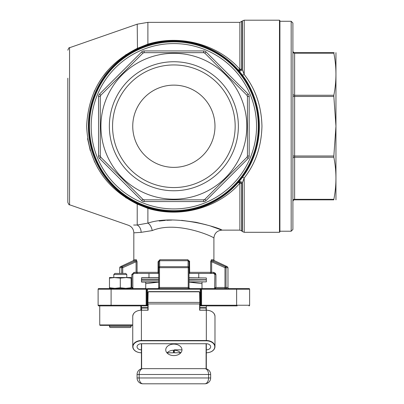 <?xml version="1.0" encoding="UTF-8"?>
<svg xmlns="http://www.w3.org/2000/svg" width="404" height="404" viewBox="0 0 404 404"><rect width="100%" height="100%" fill="white"/><g stroke="black" fill="none" stroke-linecap="round" stroke-linejoin="round"><path stroke-width="0.61" d="M147.894 305.884L98.763 305.884L99.743 305.884L99.743 324.932A0.434 0.434 0 0 0 100.172 325.366L132.744 325.366M108.939 325.366L131.664 325.366M140.86 310.161L140.86 305.884M126.795 274.503L113.807 274.503L113.807 277.533L120.301 278.144L126.795 277.533L126.795 274.503L125.71 273.422L114.893 273.422L113.807 274.503M109.479 325.366L109.479 326.447A1.081 1.081 0 0 0 110.56 327.528L130.043 327.528A1.081 1.081 0 0 0 131.123 326.447L131.123 325.366M166.998 352.909A8.115 5.737 180 0 1 173.866 350.233A8.115 5.737 180 0 1 180.729 352.909M181.982 349.849A8.115 5.737 0 0 0 173.866 344.112A8.115 5.737 0 0 0 165.746 349.849A8.115 5.737 0 0 0 173.866 355.591A8.115 5.737 0 0 0 181.982 349.849L174.296 349.849M141.4 305.884L141.4 307.616A0.434 0.434 0 0 0 141.834 308.05M199.834 307.616L206.328 307.616A0.434 0.434 0 0 1 205.894 308.05M206.328 307.616L206.328 305.884M189.016 279.699L206.328 279.699L189.016 279.916M158.716 279.916L141.4 280.129L141.617 282.078L158.716 282.078L145.728 282.078L145.728 283.664L158.716 282.088M206.111 279.916L189.016 280.129M189.016 281.861L206.328 281.861L189.016 282.078M206.328 281.861L206.328 280.129M141.617 279.916L141.617 277.75L158.716 277.75M189.016 277.75L206.328 277.967L189.016 277.967M206.328 279.699L206.328 277.967M214.802 274.048L214.918 274.493L213.655 273.422L211.646 273.422L213.655 273.422L214.862 274.503L215.943 274.503L213.655 272.341L215.635 273.422M189.547 260.989L189.668 272.341L210.651 272.341L210.651 261.757L211.373 259.747A1.081 1.015 -90 0 0 211.959 260.726L225.432 266.706L227.346 266.706L227.972 267.685L226.033 267.685L226.033 287.491A1.081 1.045 -90 0 0 227.078 288.572M227.346 266.706L214.529 260.726A1.081 1.081 0 0 1 213.903 259.747L213.903 238.143C215.312 237.517 177.321 220.059 152.222 230.588L141.132 232.345L133.825 232.84C133.633 229.179 131.845 226.659 128.452 225.275L69.559 204.772C69.261 205.222 68.68 204.404 67.816 202.318L67.816 78.204M214.65 288.789L214.862 274.473M258.272 126.25A84.406 84.406 0 0 1 173.866 210.656A84.406 84.406 0 0 1 89.456 126.25A84.406 84.406 0 0 1 173.866 41.844A84.406 84.406 0 0 1 258.272 126.25A84.406 84.406 0 0 0 173.866 41.844A84.406 84.406 0 0 0 89.456 126.25M292.9 126.25L292.9 229.487L291.168 231.219L291.168 21.281L292.9 23.013L292.9 126.25M241.718 21.604L241.718 68.938A2.596 1.424 180 0 1 239.88 69.357L239.88 22.366L242.36 20.963L242.36 69.655L244.198 74.482C255.56 88.986 261.479 106.242 261.949 126.25C261.454 146.339 255.535 163.595 244.198 178.018A2.596 1.06 37 0 0 242.122 177.72C253.136 163.362 258.878 146.208 259.353 126.25A85.491 85.491 0 0 1 173.866 211.741A85.491 85.491 0 0 1 88.375 126.25C89.819 161.676 106.181 187.461 137.471 203.606L137.219 204.086C105.237 188.012 88.375 162.065 86.633 126.25C88.41 90.37 105.272 64.428 137.219 48.414L147.894 44.132C182.229 33.673 219.761 45.884 239.88 69.357A2.596 1.146 -41.5 0 1 237.936 69.65L238.557 70.367L237.936 69.65A2.596 2.045 -41.5 0 0 241.718 68.938L242.36 69.655A2.596 2.035 -40.8 0 1 238.557 70.367M279.916 126.25L279.916 231.866L279.482 232.3L279.482 20.2L279.916 20.634L279.916 126.25M119.756 273.422L119.756 267.685A1.081 1.081 0 0 1 120.382 266.706L122.301 266.706L135.769 260.726L136.082 261.757L122.74 267.685L122.74 273.422M229.053 288.572A1.081 1.081 0 0 1 227.972 287.491L227.972 267.685M199.834 305.237L200.268 305.237L200.268 305.884L237.168 305.884M198.753 277.75L198.753 273.422L211.646 273.422L211.646 272.341L213.655 272.341L213.655 273.422M131.123 287.491L132.866 287.491L132.81 274.503L134.072 273.422L134.072 272.341L131.785 274.503L132.866 274.503L134.072 273.422L158.716 273.422L148.975 273.422L148.975 277.75M238.37 126.25A64.509 64.509 0 0 0 173.866 61.741A64.509 64.509 0 0 0 109.358 126.25A64.509 64.509 0 0 0 173.866 190.759A64.509 64.509 0 0 0 238.37 126.25M235.168 126.25A61.307 61.307 0 0 0 173.866 64.943A61.307 61.307 0 0 0 112.559 126.25A61.307 61.307 0 0 0 173.866 187.557A61.307 61.307 0 0 0 235.168 126.25M214.984 125.897L214.984 126.25A41.122 41.122 0 0 0 173.866 85.128A41.122 41.122 0 0 0 132.744 126.25A41.122 41.122 0 0 0 173.866 167.372A41.122 41.122 0 0 0 214.984 126.25L214.984 126.603M335.951 52.666L335.951 199.834M333.84 156.015L335.951 126.25L333.84 96.485L294.632 96.485L294.632 156.015L333.84 156.015L333.84 157.237L294.632 157.237L294.632 199.329L333.84 199.329C336.638 185.3 336.638 171.271 333.84 157.237M333.84 199.329L333.84 199.834C336.638 199.834 336.638 199.834 333.84 199.834C336.638 199.834 336.638 199.834 333.84 199.834L294.632 199.834A1.732 1.732 0 0 0 292.9 201.566M238.557 182.133L237.936 182.85L238.557 182.133A2.596 2.035 -139.2 0 1 242.36 182.845L241.718 183.562A2.596 2.045 41.5 0 0 237.936 182.85A2.596 1.146 -138.5 0 1 239.88 183.143C219.761 206.616 182.229 218.827 147.894 208.368L137.219 204.086L137.219 225.028L133.653 225.038M246.799 126.25A72.937 72.937 0 0 1 173.866 199.187A72.937 72.937 0 0 1 100.929 126.25A72.937 72.937 0 0 1 173.866 53.313A72.937 72.937 0 0 1 246.799 126.25M100.278 156.015L100.278 96.485A1.732 1.732 0 0 1 100.788 95.263L142.875 53.171A1.732 1.732 0 0 1 144.102 52.666L203.626 52.666A1.732 1.732 0 0 1 204.853 53.171L246.945 95.263A1.732 1.732 0 0 1 247.45 96.485L247.45 156.015A1.732 1.732 0 0 1 246.945 157.237L204.853 199.329A1.732 1.732 0 0 1 203.626 199.834L144.102 199.834A1.732 1.732 0 0 1 142.875 199.329L100.788 157.237A1.732 1.732 0 0 1 100.278 156.015L100.788 157.237A1.732 1.732 0 0 1 100.278 156.015L98.546 156.015A3.464 3.464 0 0 0 99.561 158.464L100.788 157.237M142.875 199.329L144.102 199.834A1.732 1.732 0 0 1 142.875 199.329L141.653 200.551A3.464 3.464 0 0 0 144.102 201.566L144.102 199.834M203.626 199.834L204.853 199.329A1.732 1.732 0 0 1 203.626 199.834L203.626 201.566A3.464 3.464 0 0 0 206.075 200.551A3.464 3.464 0 0 1 203.626 201.566L144.102 201.566M246.945 157.237L247.45 156.015A1.732 1.732 0 0 1 246.945 157.237L248.167 158.464A3.464 3.464 0 0 0 249.182 156.015L249.182 96.485A3.464 3.464 0 0 0 248.167 94.036L206.075 51.949A3.464 3.464 0 0 0 203.626 50.934L144.102 50.934A3.464 3.464 0 0 0 141.653 51.949L99.561 94.036A3.464 3.464 0 0 0 98.546 96.485L100.278 96.485A1.732 1.732 0 0 1 100.788 95.263L100.278 96.485M87.562 138.663L90.299 150.707M94.127 160.827L97.526 167.534M97.637 167.731L99.288 170.523M125.654 197.622L126.326 198.061M141.132 232.345A8.009 6.545 89.4 0 0 137.219 225.028C125.609 225.286 125.609 225.286 137.219 225.028L147.894 223.119C176.78 213.418 222.543 229.053 221.912 230.134C222.528 229.078 176.901 213.408 147.894 223.119A8.009 4.237 -104 0 1 152.222 230.588M214.822 288.572L214.918 287.491M134.072 272.341L136.082 272.341L136.082 261.757L137.077 261.757L136.355 259.747A1.081 1.015 90 0 1 135.769 260.726L133.199 260.726L133.825 259.747L133.825 232.84M159.853 259.747L158.06 261.757L158.716 261.757L159.636 260.726L159.676 266.706L159.636 260.726A1.081 0.379 90 0 0 159.853 259.747L187.875 259.747L189.668 261.757L189.016 261.757L189.016 287.491A1.081 1.081 0 0 0 190.097 288.572M113.807 288.572L114.893 288.355L109.479 287.744L109.479 288.355L126.795 288.572M199.834 305.884L201.566 305.884L201.566 305.237L236.628 305.237L236.628 289.219L201.566 289.219L201.566 305.237L200.268 305.237L200.268 289.219L147.46 289.219L147.46 305.237L147.894 305.237M146.809 305.237L146.162 305.237L146.162 289.219L111.1 289.219L111.1 305.237L146.162 305.237L146.162 305.884A0.651 0.651 0 0 0 146.809 305.237L147.46 305.237L147.46 305.884L146.162 305.884A0.651 0.651 0 0 0 146.809 305.237L146.809 289.219L147.46 289.219L147.46 288.572L200.268 288.572L200.268 289.219L200.919 289.219L200.919 305.237A0.651 0.651 0 0 0 201.566 305.884A0.651 0.651 0 0 1 200.919 305.237M131.123 278.144L131.123 277.533L125.71 277.533L131.123 278.144L131.123 287.744L125.71 288.355L120.301 287.744L114.893 288.355M125.71 288.355L131.123 288.355L131.123 287.744M120.301 278.144L120.301 287.744M109.479 278.144L114.893 277.533L109.479 277.533L109.479 287.744M206.328 368.852L206.328 343.728L141.4 343.728L141.4 368.852M206.111 310.151L206.111 308.05L199.834 308.05M147.894 308.05L141.617 308.05L141.617 310.151M215.155 288.572L215.943 287.491L224.988 287.491L224.988 267.685L211.646 261.757L211.646 272.341L210.651 272.341A1.081 0.995 90 0 1 209.656 273.422L189.244 273.422A1.081 0.429 -90 0 0 189.668 272.341L189.016 272.341M69.559 204.772L69.559 47.728L137.219 24.169L137.471 48.894C106.222 64.973 89.855 90.759 88.375 126.25A85.491 85.491 0 0 1 173.866 40.759A85.491 85.491 0 0 1 259.353 126.25C258.903 106.373 253.156 89.218 242.122 74.78A2.596 1.06 -37 0 0 244.198 74.482L244.198 20.2L279.482 20.2M200.268 288.572L201.566 288.572A0.651 0.651 0 0 0 200.919 289.219A0.651 0.651 0 0 1 201.566 288.572L248.965 288.572A0.651 0.651 0 0 1 249.616 289.219L249.616 305.237A0.651 0.651 0 0 1 248.965 305.884A0.651 0.651 0 0 0 249.616 305.237A0.651 0.651 0 0 1 248.965 305.884A0.651 0.651 0 0 0 249.616 305.237A0.651 0.651 0 0 1 248.965 305.884A0.651 0.651 0 0 0 249.616 305.237L236.628 305.237L236.628 305.884M111.1 305.884L111.1 305.237L98.116 305.237A0.651 0.651 0 0 0 98.763 305.884A0.651 0.651 0 0 1 98.116 305.237A0.651 0.651 0 0 0 98.763 305.884A0.651 0.651 0 0 1 98.116 305.237L98.116 289.219A0.651 0.651 0 0 1 98.763 288.572L146.162 288.572A0.651 0.651 0 0 1 146.809 289.219A0.651 0.651 0 0 0 146.162 288.572L146.162 289.219L146.809 289.219M109.585 288.572L108.287 288.572L109.585 288.572M108.287 288.572L98.763 288.572L111.1 288.572L111.1 289.219L98.116 289.219M238.143 288.572L237.168 288.572M187.875 259.747A1.081 0.379 90 0 0 188.092 260.726L188.052 266.706L188.092 260.726L189.016 261.757M126.28 54.469L125.619 54.904M107.893 70.352L103.328 76.013M94.723 90.385L94.344 91.188M94.076 91.774L93.96 92.041M239.88 230.134L239.88 183.143A2.596 1.424 0 0 1 241.718 183.562L241.718 230.896L239.88 230.134L221.912 230.134L210.918 226.179M206.363 224.806L196.091 222.311M195.925 222.281L181.618 220.347M171.761 220.089L166.706 220.306M165.342 220.402L159.196 221.054M334.184 52.666L333.84 52.666C336.638 52.666 336.638 52.666 333.84 52.666L333.84 53.171L294.632 53.171L294.632 95.263L333.84 95.263C336.638 81.234 336.638 67.2 333.84 53.171M292.9 50.934A1.732 1.732 0 0 0 294.632 52.666L333.84 52.666M247.45 96.485L246.945 95.263A1.732 1.732 0 0 1 247.45 96.485L249.182 96.485M204.853 53.171L203.626 52.666A1.732 1.732 0 0 1 204.853 53.171L206.075 51.949M144.102 52.666L142.875 53.171A1.732 1.732 0 0 1 144.102 52.666L144.102 50.934M291.168 21.281L279.916 21.281L279.916 20.634M292.9 64.943L292.9 23.013M292.9 187.557L292.9 156.015L294.632 156.015L294.632 157.237A1.732 1.222 0 0 0 292.9 158.464M333.84 95.263L333.84 96.485M158.716 274.503L158.716 272.341L158.06 272.341L158.06 261.757M157.631 288.572A1.081 1.081 0 0 0 158.716 287.491L158.716 261.757M249.616 289.219A0.651 0.651 0 0 0 248.965 288.572A0.651 0.651 0 0 1 249.616 289.219L236.628 289.219L236.628 288.572M148.657 44.561A2.596 0.924 72.9 0 1 147.894 44.132L147.894 22.366L239.88 22.366M148.657 207.939A2.596 0.924 -72.9 0 0 147.894 208.368L147.894 223.119M244.198 232.3L244.198 178.018L242.36 182.845L242.36 231.537L244.198 232.3L279.482 232.3M188.506 288.572A1.081 0.288 90 0 1 188.219 287.491L188.219 267.685L159.509 267.685L159.509 287.491L189.016 287.491L189.375 288.294M188.052 266.706A1.081 0.985 -0 0 1 189.016 267.685L188.219 267.685A1.081 0.288 -90 0 0 188.052 266.706L159.676 266.706A1.081 0.288 90 0 0 159.509 267.685L158.716 267.685A1.081 0.985 0 0 1 159.676 266.706M224.988 267.685L225.432 266.706A1.081 1.045 90 0 1 226.033 267.685L224.988 267.685M210.651 261.757L211.646 261.757L211.959 260.726L214.529 260.726M121.695 273.422L121.695 267.685A1.081 1.045 -90 0 1 122.301 266.706L122.74 267.685L119.756 267.685M131.785 274.503L131.785 287.491L133.078 288.789L132.81 287.491M189.016 282.088L202 283.664L202 282.078M202 288.572L202 283.664M145.728 288.572L145.728 283.664M206.328 310.211A8.656 6.121 180 0 1 214.984 316.337C214.499 312.595 211.615 310.535 206.328 310.151L206.328 308.267L206.328 310.211L199.621 310.211L199.621 303.939L148.111 303.939L148.111 310.211L141.4 310.211L141.4 340.516L206.328 340.516L206.328 310.151L199.773 310.151M147.955 310.151L141.4 310.211L141.617 308.05M204.813 368.65A5.843 3.747 -90 0 1 208.56 374.493L210.656 374.493A5.843 5.843 0 0 0 204.813 368.65L142.915 368.65L204.813 368.65A5.843 5.843 0 0 1 210.656 374.493L210.656 377.957L208.56 377.957L208.56 374.493L139.168 374.493L139.168 377.957L208.56 377.957A5.843 3.747 -90 0 1 204.813 383.8L142.915 383.8A5.843 5.843 0 0 1 137.072 377.957L137.072 374.493A5.843 5.843 0 0 1 142.915 368.65A5.843 5.843 0 0 0 137.072 374.493L139.168 374.493A5.843 3.747 -90 0 1 142.915 368.65M204.813 383.8A5.843 5.843 0 0 0 210.656 377.957A5.843 5.843 0 0 1 204.813 383.8M141.4 349.849A4.328 3.06 0 0 1 137.072 346.789A4.328 3.06 0 0 1 141.4 343.728M206.328 343.728A4.328 3.06 0 0 1 210.656 346.789A4.328 3.06 0 0 1 206.328 349.849M174.079 350.233L174.079 352.606L174.079 350.233M167.079 352.823L173.432 352.823L167.14 352.758L173.432 352.823L173.432 350.243M147.894 310.151L147.894 292.668A1.081 1.081 0 0 1 148.975 291.587L198.753 291.587A1.081 1.081 0 0 1 199.834 292.668L199.834 310.151M174.296 350.243L174.296 352.823L180.588 352.758M125.71 277.533L114.893 277.533M99.743 324.932L132.744 324.932M109.479 326.447L131.123 326.447M141.4 307.616L147.894 307.616M158.716 280.129L141.4 280.129M141.4 281.861L158.716 281.861M158.716 277.967L141.4 277.967M141.4 279.699L158.716 279.699M211.373 259.747L213.903 259.747M91.188 126.25A82.674 82.674 0 0 0 173.866 208.924A82.674 82.674 0 0 0 256.54 126.25A82.674 82.674 0 0 0 173.866 43.576A82.674 82.674 0 0 0 91.188 126.25M88.809 126.25A85.057 85.057 0 0 0 173.866 211.307A85.057 85.057 0 0 0 258.919 126.25A85.057 85.057 0 0 0 173.866 41.193A85.057 85.057 0 0 0 88.809 126.25M224.988 288.572L224.988 287.491L227.972 287.491M133.825 259.747L136.355 259.747M137.077 261.757L137.077 272.341L158.06 272.341A1.081 0.429 -90 0 0 158.484 273.422M141.617 343.728L141.617 368.796M206.111 368.796L206.111 343.728M98.546 156.015L98.546 96.485M248.167 158.464L206.075 200.551L204.853 199.329M141.653 200.551L99.561 158.464M88.375 126.25A85.491 85.491 0 0 1 173.866 40.759A85.491 85.491 0 0 1 259.353 126.25M188.092 260.726L159.636 260.726M215.943 274.503L215.943 287.491L214.852 287.744M201.566 288.572L201.566 289.219L200.919 289.219M158.716 287.491L159.509 287.491A1.081 0.288 -90 0 1 159.221 288.572M247.45 156.015L249.182 156.015M246.945 95.263L248.167 94.036M203.626 52.666L203.626 50.934M99.561 94.036L100.788 95.263M142.875 53.171L141.653 51.949M292.9 96.485L294.632 96.485L294.632 95.263A1.732 1.222 180 0 1 292.9 94.036M294.632 199.834L294.632 199.329A1.732 1.222 0 0 0 292.9 200.551M292.9 51.949A1.732 1.222 180 0 0 294.632 53.171L294.632 52.666M138.072 273.422A1.081 0.995 -90 0 1 137.077 272.341L136.082 272.341L136.082 273.422M142.915 383.8A5.843 3.747 -90 0 1 139.168 377.957L137.072 377.957M206.328 340.819L206.328 340.516A8.656 6.121 0 0 1 214.984 346.637A8.656 6.121 0 0 1 206.328 352.758A8.439 5.969 180 0 0 214.771 346.789A8.439 5.969 180 0 0 206.328 340.819L141.4 340.819A8.439 5.969 180 0 0 132.961 346.789A8.439 5.969 180 0 0 141.4 352.758A8.656 6.121 0 0 1 132.744 346.637A8.656 6.121 0 0 1 141.4 340.516L141.4 340.819M141.4 310.211A8.656 6.121 180 0 0 132.744 316.337L132.744 346.637C133.229 350.379 136.113 352.44 141.4 352.823M199.834 304.091L199.621 292.668A0.864 0.864 0 0 0 198.753 291.804L148.975 291.804A0.864 0.864 0 0 0 148.111 292.668L147.894 304.091M199.834 302.409L147.894 302.409M148.111 292.668L147.894 292.668A1.081 1.081 0 0 1 148.975 291.587L148.975 291.804M198.753 291.804L198.753 291.587A1.081 1.081 0 0 1 199.834 292.668L199.621 292.668M174.296 352.758L180.649 352.823M279.916 231.219L291.168 231.219M137.219 24.169L147.894 22.366M241.718 230.896L242.36 231.537M133.199 260.726L120.382 266.706M221.912 230.134C217.049 230.613 214.378 233.28 213.903 238.143M244.198 20.2L242.36 20.963M69.559 47.728C69.261 47.278 68.68 48.096 67.816 50.182M134.072 273.422L132.866 274.503M132.866 287.491L133.078 288.789M214.984 316.337L214.984 346.637C214.499 350.379 211.615 352.44 206.328 352.823M141.4 310.151C136.113 310.535 133.229 312.595 132.744 316.337"/></g></svg>
